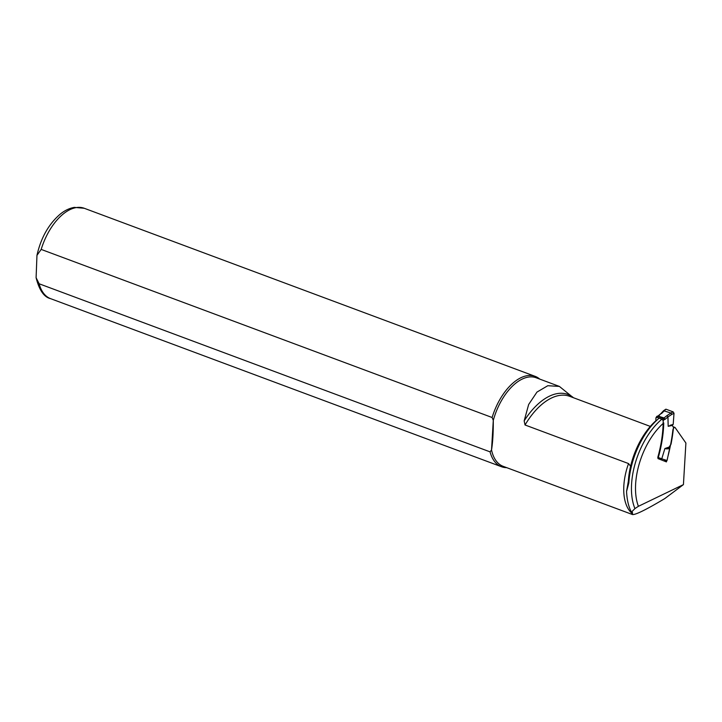 <?xml version="1.0" encoding="UTF-8"?>
<svg xmlns="http://www.w3.org/2000/svg" width="722" height="722" viewBox="0 0 722 722"><rect width="100%" height="100%" fill="white"/><g stroke="black" fill="none" stroke-linecap="round" stroke-linejoin="round"><path stroke-width="1.08" d="M655.91 418.155L656.821 417.298L655.91 418.155A87.768 47.616 110.4 0 1 655.874 420.755A55.747 30.243 110.4 0 0 628.348 481.231L626.543 491.492L628.844 482.937A58.635 31.813 -69.6 0 1 658.78 418.462M666.632 461.168A115.737 62.787 -69.6 0 1 666.424 461.899L657.995 458.596A88.725 48.139 110.4 0 0 663.753 422.939A55.747 30.243 -69.6 0 0 638.401 506.312L683.427 484.615L685.9 443.028L675.025 427.46A2.31 1.254 110.4 0 0 672.868 430.15A115.737 62.787 -69.6 0 1 667.94 456.367M506.718 467.657A48.221 26.163 -69.6 0 1 501.501 466.737A48.221 26.163 -69.6 0 1 490.067 451.864L39.141 283.773L36.1 277.699L36.957 255.362L41.181 249.415L492.115 417.506L493.288 420.375C493.361 432.505 492.774 442.369 491.529 449.977A47.255 25.64 -69.6 0 0 503.153 466.331L632.526 514.551C635.631 514.885 646.37 509.57 664.763 498.595L683.427 484.615M650.314 426.413L569.676 396.324A61.722 33.483 -69.6 0 0 525.038 424.987L628.546 463.569L630.595 466.25M661.514 419.482A58.635 31.813 110.4 0 0 634.936 508.586L631.47 512.078C628.7 507.241 627.057 500.373 626.543 491.492M628.348 481.231L628.844 482.937M634.936 508.586L638.401 506.312M632.526 514.551L632.409 512.358L631.47 512.078M573.277 397.669L559.388 386.423L547.799 385.71L536.969 392.082L528.666 404.464L524.163 420.89L525.038 424.987M490.067 451.864L491.529 449.977L493.288 420.375A47.255 25.64 -69.6 0 1 536.166 377.768L559.388 386.423M492.115 417.506A48.221 26.163 -69.6 0 1 535.192 376.37A48.221 26.163 -69.6 0 1 539.731 379.095M673.066 426.729L675.025 427.46M663.193 420.872L664.005 419.653L662.967 418.309L657.498 416.269L656.821 417.298L662.282 419.329L663.193 420.872A87.768 47.616 -69.6 0 1 657.814 457.306L658.049 458.614M664.005 419.653L665.007 419.383L664.123 417.984L657.986 416.034M673.175 411.883L670.891 413.038L671.767 414.419L674.014 413.282L673.175 411.883L665.901 409.175L663.518 410.746M670.891 413.038L663.563 410.701M669.231 447.035L669.276 447.956L666.559 448.885L664.908 448.515L669.231 447.035A1.931 1.047 110.4 0 1 669.556 446.395L671.027 444.201A116.314 63.103 110.4 0 0 673.5 427.46L672.579 425.917A1.931 1.047 -69.6 0 1 672.417 425.42L672.696 424.762L668.184 426.305L667.94 416.919L671.767 414.419M670.034 425.321L673.193 424.401L674.014 413.282M672.696 424.762L673.193 424.401M664.908 448.515L661.749 458.84L667.047 460.501L666.018 461.313L664.078 460.934M658.085 415.953L660.838 413.661L658.663 415.953L656.812 416.423M670.9 413.047L666.966 415.619L667.94 416.919M666.559 448.885L669.61 448.687L667.047 460.501M669.276 447.956L669.61 448.687M666.018 461.313L663.942 460.925L665.025 460.113M660.621 459.625L661.749 458.84L659.33 457.874L658.383 458.741M628.546 463.569A47.255 25.64 110.4 0 0 632.292 513.631M36.1 277.699C39.232 290.19 44.051 297.175 50.576 298.646A48.221 26.163 -69.6 0 1 39.141 283.773M41.181 249.415A48.221 26.163 -69.6 0 1 84.257 208.279L535.192 376.37M524.163 420.89A62.85 34.096 -69.6 0 1 573.033 397.344M666.966 415.619L662.282 419.329M661.505 413.58L665.901 409.175M665.007 419.383L667.94 416.937M658.32 458.154L659.33 457.874M668.184 426.305L672.417 425.42M36.957 255.362C40.928 237.818 48.681 224.082 60.206 214.154C64.718 210.49 69.411 208.234 74.312 207.385L84.257 208.279M50.576 298.646L501.501 466.737M656 417.632L656.767 416.495M657.128 416.215L658.211 415.917M663.518 410.755L660.811 413.679"/></g></svg>
